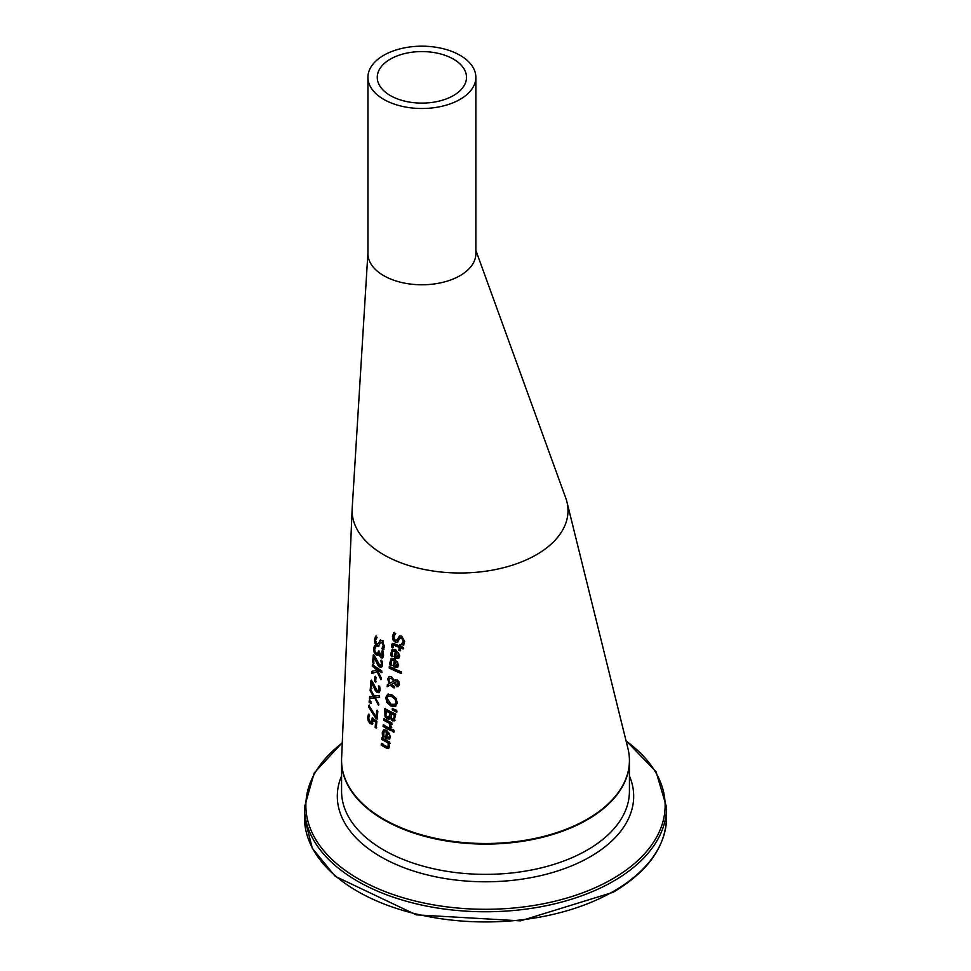 <?xml version="1.0" encoding="UTF-8"?>
<svg xmlns="http://www.w3.org/2000/svg" width="971" height="971" viewBox="0 0 971 971"><rect width="100%" height="100%" fill="white"/><g stroke="black" fill="none" stroke-linecap="round" stroke-linejoin="round"><path stroke-width="1.46" d="M387.526 742.609A133.221 76.915 180 0 1 382.307 739.671A133.221 76.915 180 0 1 381.761 739.344L381.919 737.766A132.991 76.782 0 0 0 382.319 737.996A132.991 76.782 0 0 0 389.723 742.087L389.553 743.665A133.221 76.915 180 0 1 388.655 743.203L389.468 746.638L388.606 748.325L386.142 747.973A134.059 77.401 180 0 1 382.307 745.777A134.059 77.401 180 0 1 381.19 745.109L381.348 743.543A133.828 77.267 0 0 0 382.307 744.114A133.828 77.267 0 0 0 385.693 746.056L387.478 746.711L388.23 745.558L388.036 742.317L382.283 739.052L382.44 737.475M387.478 746.711L388.74 745.255L388.036 742.317M372.342 724.026L370.133 723.674L368.203 720.919L367.645 717.205L368.397 714.365A131.109 75.702 0 0 0 369.587 715.348L368.604 718.042L370.291 721.999L371.59 722.266L372.184 717.933A131.194 75.738 0 0 0 376.882 721.283L376.238 728.104A132.177 76.308 180 0 1 375.146 727.352L375.631 722.133A131.425 75.872 180 0 1 373.204 720.409L372.111 724.208M370.801 721.696L372.111 721.975L372.706 717.642M390.718 654.151L392.163 649.32L395.585 649.55L399.773 655.911L398.45 658.253L395.331 658.01A121.193 69.973 180 0 1 394.554 657.658L395.294 651.116L392.284 651.541L392.551 656.554A121.169 69.961 180 0 1 391.022 655.813L390.718 654.151L392.43 649.186M401.666 636.09L404.676 641.673L403.402 645.145A118.996 68.698 180 0 1 401.448 644.404L403.232 641.261L401.63 637.911L399.542 638.821L397.26 642.584L395.367 642.389L393.085 640.144L392.43 636.393L393.777 632.679A117.843 68.043 0 0 0 395.683 633.529L393.74 636.879L395.331 640.544L397.285 639.755L399.384 636.054L401.666 636.09M395.84 640.241L397.807 639.464L397.333 640.168L399.906 635.75M400.538 637.789L399.542 638.821M389.735 663.229L391.155 658.399L394.542 658.654L398.68 665.05L397.382 667.368L394.299 667.113A122.492 70.725 180 0 1 393.522 666.749L394.25 660.219L391.289 660.62L391.544 665.633A122.467 70.713 180 0 1 390.026 664.892L389.735 663.229L391.422 658.265M400.465 647.973L400.113 650.91A119.955 69.257 180 0 1 398.863 650.4L399.215 647.475A119.542 69.014 180 0 1 395.027 645.679L393.34 645.145L392.782 647.73A119.955 69.257 180 0 1 391.519 647.123L391.811 644.113L394.542 643.785A119.312 68.88 0 0 0 399.397 645.873L399.53 644.805A119.154 68.795 0 0 0 400.78 645.302L400.659 646.383A119.312 68.88 0 0 0 403.293 647.39L403.086 648.992A119.542 69.014 180 0 1 400.465 647.973L403.62 648.689M400.635 650.606L399.384 650.109L399.736 647.172L393.862 644.853L392.672 646.237M401.29 671.811L401.096 673.413A122.965 70.992 180 0 1 389.165 668.024L389.335 666.446A122.734 70.859 0 0 0 401.29 671.811M395.343 679.846L394.384 680.525L397.151 679.967L398.923 681.63L399.482 684.458L398.328 686.594L396.666 686.618L394.105 682.916L391.058 684.579L394.275 686.279L394.08 687.929A125.344 72.364 180 0 1 393.352 687.589L390.136 685.101L387.162 686.728L387.393 684.579L389.116 683.669L387.757 678.947L389.031 676.544L391.386 676.666L394.384 680.525L395.088 679.979M397.285 703.138L395.258 706.512L390.779 705.978L386.81 702.336L385.803 697.518L387.66 694.265L391.993 694.884L396.18 698.404L397.285 703.138M394.542 720.518L392.333 720.846L390.172 717.933A129.677 74.864 180 0 1 390.124 717.909L389.25 719.026L387.198 718.868L384.977 716.27L384.88 708.624A128.791 74.354 0 0 0 395.755 714.098L394.068 720.968M392.296 708.624L396.738 710.287L396.52 712.156L392.163 709.765L392.296 708.624M390.961 730.678A131.364 75.835 180 0 1 383.072 726.417L383.229 724.839A131.134 75.714 0 0 0 391.131 729.1L390.961 730.678M391.349 727.194L391.228 727.813A130.951 75.604 180 0 1 389.796 727.097L389.274 723.237A130.466 75.325 180 0 1 383.703 720.203L383.861 718.625A130.235 75.192 0 0 0 391.823 722.849L391.653 724.427A130.466 75.325 180 0 1 390.427 723.82L391.349 727.194M393.995 730.362L393.789 732.17A131.376 75.847 180 0 1 392.32 731.466L392.527 729.67A131.121 75.702 0 0 0 393.995 730.362M372.427 664.54A123.912 71.538 0 0 0 381.773 670.9L381.615 672.551A124.142 71.672 180 0 1 377.173 669.723L381.105 677.661L380.899 679.688L377.112 671.762L371.614 673.583L371.808 671.447L376.396 669.966L375.862 668.813A124.142 71.672 180 0 1 372.281 666.191L372.427 664.54M376.032 677.345L375.595 682.043A125.975 72.728 180 0 1 374.49 681.254L374.927 676.556A125.295 72.34 0 0 0 376.032 677.345M378.957 689.592L378.423 685.987A126.242 72.886 0 0 0 379.795 686.873L380.062 690.43L379.018 692.736L377.076 692.432L375.279 690.502L371.881 682.734L371.347 688.815A127.322 73.505 180 0 1 370.352 688.026L371.019 680.392A126.206 72.861 0 0 0 372.245 681.351L377.173 690.684L378.423 690.867L379.467 689.301L378.921 685.781M377.173 690.684L378.933 690.563L379.467 689.301M374.199 698.113L369.429 698.586L369.599 696.705L373.325 696.377L370.121 690.624L370.279 688.852L374.32 696.146L379.358 695.479L379.175 697.372L375.207 697.858L378.593 703.368L378.423 705.152L374.721 697.821L369.951 698.283L370.109 696.401M370.74 703.526A129.386 74.694 180 0 1 369.114 702.215L369.296 700.225A129.094 74.536 0 0 0 370.91 701.535L370.74 703.526M377.84 711.221L377.088 719.123A130.879 75.556 180 0 1 375.68 718.164L368.701 707.119L368.846 705.359L376.129 716.901L376.724 710.481A129.738 74.901 0 0 0 377.84 711.221M475.863 250.384L565.705 497.905A107.951 62.326 180 0 1 566.918 501.861A107.951 62.326 180 0 1 507.602 566.627A107.951 62.326 180 0 1 382.586 554.077A107.951 62.326 180 0 1 381.263 553.276A107.951 62.326 180 0 1 352.145 509.156A107.951 62.326 180 0 1 352.182 508.464L367.948 252.509M381.979 640.496L384.443 646.383L383.411 649.72A120.889 69.803 180 0 1 382.44 649.15A120.889 69.803 180 0 1 381.809 648.774L383.266 645.824L381.943 642.304L380.244 642.996L378.399 646.504L376.857 646.103L375.012 643.615L374.49 639.78L375.571 636.211A119.736 69.135 0 0 0 377.112 637.292L375.546 640.411L376.821 644.246L378.411 643.688L380.122 640.205L381.979 640.496M376.821 644.246L378.933 643.397L380.632 639.913M383.921 649.429L382.319 648.482L383.776 645.521L382.962 642.438L380.244 642.996M377.95 655.267L376.141 654.964L374.199 652.403L373.641 648.737L374.503 645.751A121.144 69.936 0 0 0 375.789 646.674L374.697 649.393L375.024 651.638L376.396 653.337L377.816 653.507L378.399 651.153A121.509 70.155 0 0 0 379.467 651.844L380.802 655.959L381.943 655.959L381.834 650.971A121.193 69.973 0 0 0 382.44 651.335A121.193 69.973 0 0 0 383.266 651.82L383.557 655.437L382.428 657.95L380.766 657.731L378.824 654.066A121.873 70.361 180 0 1 378.726 654.005L377.901 655.304M380.802 655.959L382.453 655.656L382.914 654.333L382.343 650.776M376.906 653.034L378.338 653.216L378.921 650.849M382.331 661.215L382.186 666.397L380.705 667.271L379.54 666.822L377.683 664.929L374.175 657.221L373.629 663.302A123.62 71.368 180 0 1 372.597 662.538L373.289 654.891A122.504 70.725 0 0 0 374.551 655.826L379.625 665.074L380.923 665.232L381.469 663.946L380.911 660.353A122.54 70.749 0 0 0 382.331 661.215M380.147 664.783L381.433 664.941L381.979 663.654L381.421 660.146M382.246 732.704L383.594 729.84L386.713 730.253L390.536 736.819L389.335 739.089L386.494 738.688A132.76 76.648 180 0 1 385.778 738.3L386.458 731.794L383.739 732.025L383.958 737.086A132.736 76.636 180 0 1 382.562 736.273L382.246 732.704L383.861 729.707M352.145 509.156L341.61 758.375A143.926 83.093 0 0 0 382.198 818.262A143.926 83.093 0 0 0 548.894 835.011A143.926 83.093 0 0 0 627.982 748.653L566.918 501.861M372.864 723.723L370.643 723.371L368.725 720.628L368.167 716.901L368.919 714.061M376.748 727.801L375.656 727.048L376.141 721.841L373.204 720.409M398.972 657.95L395.063 657.355L395.816 650.825L393.158 650.813M391.022 655.813L391.24 653.859M393.073 656.25L391.544 655.51M397.649 656.821L399.069 655.012L398.596 652.84L396.411 651.614L395.828 656.602L397.649 656.821L398.596 652.84M398.074 653.131L396.411 651.614M397.794 642.268L395.889 642.086L393.595 639.853L392.952 636.09L394.287 632.376M403.924 644.841L401.982 644.101L403.766 640.957L402.152 637.607L400.064 638.517M397.892 667.077L394.032 666.458L394.772 659.928L392.138 659.904M390.026 664.892L390.245 662.926M392.066 665.341L390.548 664.589M396.581 665.936L397.989 664.14L397.515 661.955L395.355 660.717L394.784 665.705L396.581 665.936L397.515 661.955M397.005 662.258L395.355 660.717M393.304 647.426L392.041 646.832L392.612 643.445M399.397 645.873L400.052 644.501M393.862 644.853L393.182 645.933L393.862 644.853M401.63 673.109L389.674 667.732L389.844 666.142M394.602 687.638L390.658 684.81L387.684 686.436L387.915 684.288M389.116 683.669L388.266 678.644L389.286 676.411M398.583 686.424L395.683 685.138L394.614 682.613L391.058 684.579M393.753 681.084L391.556 678.571L389.674 678.474L388.873 680.016L389.832 683.268L394.275 680.78L392.066 678.28L389.954 678.353M396.714 684.895L399.008 683.681L397.236 684.604L399.008 683.681L397.552 681.363L394.736 682.37L396.714 684.895L398.486 683.985L397.03 681.654L394.736 682.37M395.767 706.208L391.289 705.674L387.32 702.033L386.312 697.227L388.169 693.962M394.444 704.812L395.95 702.567L395.088 699.241L391.799 696.62L388.097 696.146L387.004 698.185L390.961 704.23L395.318 704.351M394.966 704.521L396.471 702.264L395.598 698.938L392.32 696.316L388.376 696.025M394.614 716.477L394.796 714.874L391.544 713.321L390.973 717.618L392.308 719.013L394.068 718.625L394.275 715.178A129.034 74.5 180 0 1 391.022 713.624M392.83 718.71L394.068 718.625L392.83 718.71M390.124 714.607L390.33 712.714L386.397 710.638L385.888 715.36L387.332 717.096L389.602 716.659L389.808 713.017A129.034 74.5 180 0 1 385.888 710.942M387.842 716.804L389.602 716.659L388.716 717.314L389.614 714.899M389.492 718.843L387.72 718.564L385.487 715.979L385.402 708.32M395.063 720.227L392.842 720.555L390.124 717.909M392.308 719.013L393.546 718.916L394.105 716.78M392.163 709.765L392.806 708.32M397.042 711.864L392.685 709.461M391.483 730.386L383.581 726.126L383.739 724.548M391.75 727.522L390.318 726.806L389.784 722.946L384.213 719.912L384.37 718.322M390.427 723.82L392.163 724.135M389.929 735.86L389.505 733.663L387.987 732.049L386.944 737.305L388.764 737.547L389.929 735.86L387.465 732.34M389.844 738.785L386.288 737.996L386.968 731.503L384.528 731.369M384.467 736.795L383.072 735.982L382.768 732.401M388.606 737.62L389.42 736.164M394.311 731.867L392.842 731.175L393.037 729.367M390.063 743.373L388.655 743.203M388.849 748.143L381.7 744.818L381.858 743.24M387.999 746.408L388.74 745.255L387.999 746.408M378.872 646.213L377.379 645.812L375.534 643.312L375 639.488L376.08 635.92M377.343 643.955L378.933 643.397L377.343 643.955M382.453 642.013L380.766 642.693L382.453 642.013M382.95 651.043L382.938 657.658L381.287 657.44L379.333 653.762L378.726 654.005M378.472 654.976L376.663 654.66L374.709 652.099L374.163 648.434L375.024 645.46M381.312 655.656L382.453 655.656L381.312 655.656M381.785 666.919L378.192 664.625L374.175 657.221M374.138 663.011L373.119 662.234L373.811 654.6M381.421 679.397L377.622 671.471L372.136 673.279L372.33 671.143M376.396 669.966L376.372 668.521L372.791 665.9L372.937 664.249M382.125 672.26L377.173 669.723M376.117 681.751L375 680.962L375.437 676.265M371.857 688.512L370.873 687.723L371.541 680.101M377.683 690.393L378.933 690.563L377.683 690.393M379.26 692.554L375.801 690.211L371.881 682.734M373.325 696.377L370.643 690.32L370.801 688.548M378.933 704.849L374.721 697.821M375.207 697.858L379.685 697.081M371.262 703.222L369.635 701.912L369.805 699.933M377.598 718.819L369.211 706.827L369.368 705.055M376.129 716.901L377.246 710.189M475.863 77.34L475.863 253.613A53.975 31.157 180 0 1 441.72 282.597A53.975 31.157 180 0 1 382.489 274.914A53.975 31.157 180 0 1 367.924 253.613L367.924 77.34A53.975 31.157 180 0 1 383.727 55.311A53.975 31.157 180 0 1 442.545 48.55A53.975 31.157 180 0 1 475.863 77.34A53.975 31.157 180 0 1 442.545 106.13A53.975 31.157 180 0 1 383.727 99.37A53.975 31.157 180 0 1 367.924 77.34M390.342 95.559A44.617 25.756 180 0 1 377.27 77.34A44.617 25.756 180 0 1 390.342 59.122A44.617 25.756 180 0 1 438.965 53.539A44.617 25.756 180 0 1 466.505 77.34A44.617 25.756 180 0 1 438.965 101.142A44.617 25.756 180 0 1 390.342 95.559M382.829 734.562L382.829 731.867M382.817 745.485L382.817 743.81M382.829 739.368L382.829 737.705M382.962 642.438L382.962 640.532M382.95 648.859L382.962 647.742M341.574 760.694L341.574 760.997A143.926 83.093 -0 0 0 430.42 837.767A143.926 83.093 -0 0 0 587.273 819.755A143.926 83.093 -0 0 0 629.426 760.997L629.426 760.694M629.426 760.997L629.426 791.268A143.926 83.093 180 0 1 587.273 850.026A143.926 83.093 180 0 1 430.42 868.038A143.926 83.093 180 0 1 341.574 791.268L341.574 760.997M304.445 817.4L312.322 848.266L335.153 876.255L416.256 914.852L520.517 920.86L613.077 892.3C647.888 871.703 665.705 846.736 666.555 817.4A181.055 104.54 180 0 1 613.526 891.317A181.055 104.54 180 0 1 416.207 913.978A181.055 104.54 180 0 1 304.445 817.4L304.445 807.229A181.055 104.54 -0 0 0 416.207 903.807A181.055 104.54 -0 0 0 613.526 881.146A181.055 104.54 -0 0 0 666.555 807.229L656.056 771.751L625.992 740.63M626.089 741.019A179.635 103.715 180 0 1 612.519 878.913A179.635 103.715 180 0 1 367.499 883.78A179.635 103.715 180 0 1 342.265 742.985M341.574 775.865A148.187 85.557 -0 0 0 412.784 870.781A148.187 85.557 -0 0 0 590.283 856.725A148.187 85.557 -0 0 0 629.426 775.865M666.555 817.4L666.555 807.229M342.278 742.621L314.216 772.965L304.445 807.229"/></g></svg>
